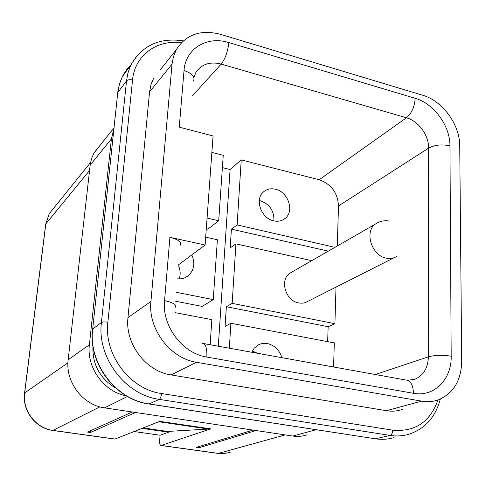 <?xml version="1.0" encoding="UTF-8"?>
<svg xmlns="http://www.w3.org/2000/svg" width="486" height="486" viewBox="0 0 486 486"><rect width="100%" height="100%" fill="white"/><g stroke="black" fill="none" stroke-linecap="round" stroke-linejoin="round"><path stroke-width="0.73" d="M207.079 218.068L218.712 220.729L223.244 155.32L211.878 152.422M337.278 245.971L338.499 205.955C337.715 192.833 331.27 184.097 319.162 179.747L241.232 159.9L230.085 169.529L222.394 167.609M175.154 307.504C176.795 304.868 173.265 302.571 164.56 300.621C161.808 326.015 182.39 353.419 206.842 357.064L413.471 393.289C434.162 397.341 451.786 379.268 451.184 356.202L449.957 145.879C450.176 125.868 433.889 103.542 415.178 98.306L228.857 42.58C207.188 35.581 185.476 48.472 184.03 70.543L179.243 127.144L213.075 135.983L205.104 245.017L169.918 237.332C178.423 239.501 181.855 242.156 180.203 245.29M178.623 264.736L205.104 245.017M281.874 357.672C279.432 350.005 274.633 345.303 267.482 343.578C263.904 342.952 260.605 343.529 257.586 345.321L254.166 348.255L251.736 352.241M336.02 287.098L334.903 323.694L328.147 326.695L327.655 341.652M229.331 348.201L230.905 323.257L334.313 342.916L333.578 366.997M292.043 271.972L289.826 273.247C279.414 279.93 285.549 300.931 298.592 302.912C302.025 303.568 305.135 303.033 307.911 301.308L394.146 257.702M177.481 278.855C182.043 279.201 185.925 277.913 189.127 274.991C194.303 269.408 195.184 262.726 191.77 254.95M205.681 237.168L217.394 239.762L213.251 299.613L176.388 292.317M275.416 189.212C270.599 188.137 266.516 189.133 263.181 192.201C254.494 199.782 261.389 218.53 273.788 220.851C278.271 221.804 282.111 220.954 285.312 218.305C294.656 211.009 288.046 191.751 275.416 189.212M334.909 247.331L237.119 224.945L241.232 159.9M175.276 312.68L211.866 319.636L210.128 344.738M230.085 169.529L218.299 346.214M230.905 323.257L225.091 326.404L226.373 306.727L232.162 303.361L235.923 243.863L230.194 247.872L231.409 229.155L237.119 224.945M218.712 220.729L207.777 229.204L206.289 228.87M175.665 301.253L202.17 306.405L213.251 299.613M334.903 323.694L232.162 303.361M235.923 243.863L311.733 260.654M231.409 229.155L328.311 251.128M226.373 306.727L328.147 326.695M179.206 278.928C180.677 274.657 180.452 270.289 178.538 265.824M253.085 430.098L196.423 447.327L199.102 447.703L256.037 430.541M199.187 446.488L199.102 447.703M142.088 428.354L168.581 432.175L160.094 435.237L159.669 440.401C159.499 443.572 159.967 445.267 161.066 445.492L217.916 453.383M134.063 431.525L160.094 435.237M143.194 427.917L168.63 431.592L168.581 432.175M132.301 412L87.492 432.084L90.396 432.491L90.584 430.699M257.653 353.304L252.307 351.026M306.927 434.842C302.407 436.361 297.693 436.762 292.791 436.051L104.533 407.845C82.796 405.136 65.148 381.832 68.174 359.725L90.281 164.177L91.514 158.746L93.604 153.71L100.122 145.271M273.934 220.881C274.232 210.851 269.633 204.12 260.125 200.7L259.33 200.53M176.315 49.651L173.466 56.54L172.032 64.14L150.927 301.454C147.829 328.84 170.076 358.419 196.532 362.283L421.69 401.15C427.443 402.116 432.923 401.709 438.117 399.942C453.359 393.599 461.22 380.726 461.7 361.311L459.738 145.976C459.902 124.647 442.57 100.869 422.686 95.256L220.51 34.336C200.809 29.269 186.077 34.378 176.315 49.651L160.574 69.407M402.25 409.485C397.226 411.186 391.941 411.593 386.406 410.7L171.023 374.919C145.83 371.389 124.866 343.566 127.97 317.619L149.573 91.836L150.994 84.564L153.764 77.948M167.536 431.434L208.537 429.065L208.573 428.561M157.944 422.091L160.094 421.909L160.137 421.398M113.839 129.312L111.391 138.929L89.388 344.787L68.174 359.725M168.63 431.592L169.359 431.325M126.33 395.841C104.071 391.916 86.435 367.598 89.388 344.787M92.941 346.111C92.291 364.543 99.916 378.57 115.814 388.18M90.396 432.491L135.539 412.486M54.183 207.571L49.177 213.779L45.842 223.821L24.677 392.895C22.083 410.342 35.861 428.464 53.162 430.444L115.048 439.034L159.815 421.35L210.778 428.883L161.066 445.492M160.094 421.909L208.537 429.065M115.048 439.034L114.629 439.052M449.957 145.879C441.883 144.117 434.782 144.858 428.646 148.102C428.889 135.321 418.428 121.014 406.454 117.782L221.185 64.079C210.098 61.333 201.66 64.116 195.864 72.426L193.908 77.711M415.178 98.306C414.582 106.786 411.672 113.274 406.454 117.782L319.162 179.747M413.313 379.809L415.032 379.226C423.567 375.307 428.02 367.841 428.391 356.821L428.646 148.102L338.499 205.955M413.471 393.289C413.094 384.76 410.445 380.319 405.531 379.967L203.731 343.584M451.184 356.202C442.552 354.847 434.952 355.053 428.391 356.821L375.326 374.524M192.31 95.967L221.185 64.079C225.273 58.776 227.831 51.607 228.857 42.58M377.16 222.971L375.49 224.01C364.087 231.36 371.541 255.569 386.127 258.151C389.979 258.983 393.417 258.449 396.448 256.541M202.024 343.274C205.566 343.329 207.17 347.927 206.842 357.064M184.03 70.543C192.031 73.234 195.19 76.752 193.519 81.095M169.918 237.332L164.56 300.621M316.216 429.709L292.791 436.051M127.454 396.491L104.533 407.845M67.943 362.829L24.567 392.992L45.727 223.997L89.552 170.507M421.69 401.15L386.406 410.7M52.816 430.468L99.897 406.867M111.391 138.929L90.159 165.112M196.532 362.283L171.023 374.919M150.927 301.454L127.97 317.619M161.285 445.455L218.445 453.389L285.197 434.909M218.445 453.389L224.429 453.523L230.206 452.278L224.301 453.547L218.445 453.389M172.032 64.14L149.573 91.836M90.566 162.47L49.177 213.779L45.66 224.496M114.854 439.083L52.998 430.499C35.648 428.524 21.925 410.463 24.567 392.992L24.531 393.283M131.074 64.717L126.895 69.37L123.942 73.726L121.445 78.635L119.465 84.181L117.861 92.468L126.518 80.889L127.812 73.611L129.677 67.894L131.123 64.65L136.493 56.333M183.301 40.854C159.621 37.422 142.228 45.35 131.123 64.65L122.423 76.527L119.398 84.285L117.885 91.441L92.698 329.004L117.648 93.464M181.333 42.756C156.85 39.317 134.695 55.453 132.544 80.008C129.744 79.394 127.733 79.686 126.518 80.889L101.416 322.522C96.902 357.441 125.285 395.003 159.262 399.37L149.135 403.921L375.283 438.791C381.753 439.745 387.986 439.362 393.982 437.631C388.083 439.338 381.947 439.715 375.569 438.755L390.076 435.407C391.667 434.763 392.567 433.02 392.761 430.177L161.522 393.526C130.035 389.389 103.767 354.61 107.874 322.23C104.824 321.762 102.674 321.86 101.416 322.522L92.698 329.004C88.203 363.127 115.881 399.717 149.135 403.921L148.941 403.981C115.619 399.79 88.009 363.273 92.571 329.119L92.522 329.581M374.821 438.718L148.631 403.933M161.522 393.526C161.158 396.619 160.404 398.569 159.262 399.37L390.076 435.407C396.564 436.398 402.803 436.027 408.787 434.29C424.971 428.919 435.48 417.188 440.31 399.091M392.761 430.177C415.001 432.121 430.061 422.061 437.953 399.996M107.874 322.23L132.544 80.008M412.414 380.028L415.032 379.226L407.645 380.283M389.286 221.057C384.292 220.201 379.694 221.179 375.49 224.01L289.826 273.247M185.804 277.33L189.127 274.991M113.991 127.867L94.035 152.914M283.095 219.818L285.312 218.305"/></g></svg>
